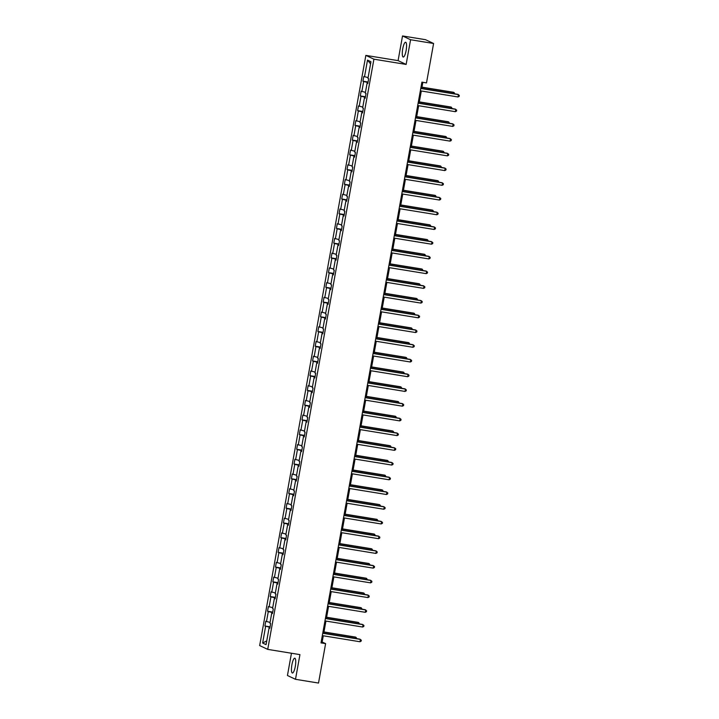 <?xml version="1.0" encoding="UTF-8"?>
<svg xmlns="http://www.w3.org/2000/svg" width="719" height="719" viewBox="0 0 719 719"><rect width="100%" height="100%" fill="white"/><g stroke="black" fill="none" stroke-linecap="round" stroke-linejoin="round"><path stroke-width="1.08" d="M295.293 666.405A7.496 1.806 -80.8 0 0 294.799 658.209A7.496 1.806 -80.8 0 0 291.896 664.805A7.496 1.806 -80.8 0 0 292.39 673.011A7.496 1.806 -80.8 0 0 295.293 666.405M406.127 50.447A7.496 1.806 -80.8 0 0 405.633 42.25A7.496 1.806 -80.8 0 0 402.73 48.847A7.496 1.806 -80.8 0 0 403.224 57.044A7.496 1.806 -80.8 0 0 406.127 50.447M291.456 653.238L287.447 675.509L295.5 679.302L318.517 683.05L325.608 643.64L322.157 642.022L323.28 635.785M365.854 55.39L259.667 645.581L267.72 649.374L373.916 59.183L365.854 55.39L398.083 60.63L406.136 64.431L410.576 39.743L402.523 35.95L398.083 60.63M402.523 35.95L425.54 39.698L433.593 43.491L410.576 39.743M269.984 627.292L264.907 625.988L270.065 626.824M266.749 640.854L262.624 643.038L265.635 626.33M270.065 622.402L265.751 621.27L264.907 625.988M266.479 621.611L268.286 611.608L267.549 611.258L272.717 612.103M272.717 607.681L268.403 606.539L267.549 611.258M269.131 606.881L270.928 596.878L270.2 596.536L275.368 597.381M275.368 592.959L271.054 591.818L270.2 596.536M271.782 592.159L273.579 582.156L272.852 581.815L278.01 582.651M278.019 578.229L273.696 577.096L272.852 581.815M274.433 577.438L276.231 567.435L275.503 567.084L280.662 567.929M280.671 563.507L276.348 562.366L275.503 567.084M277.076 562.716L278.882 552.704L278.145 552.363L283.313 553.208M283.313 548.786L278.999 547.644L278.145 552.363M279.727 547.986L281.524 537.983L280.796 537.641L285.964 538.477M285.964 534.064L281.65 532.923L280.796 537.641M282.378 533.264L284.176 523.261L283.448 522.92L288.607 523.756M288.616 519.334L284.302 518.192L283.448 522.92M285.03 518.543L286.827 508.54L286.099 508.189L291.258 509.034M291.267 504.612L286.944 503.471L286.099 508.189M287.672 503.812L289.478 493.809L288.75 493.468L293.909 494.304M293.909 489.891L289.595 488.749L288.75 493.468M290.323 489.091L292.13 479.088L291.393 478.746L296.561 479.582M296.561 475.16L292.247 474.028L291.393 478.746M292.975 474.369L294.772 464.366L294.044 464.016L299.212 464.86M299.212 460.439L294.898 459.297L294.044 464.016M295.626 459.648L297.423 449.636L296.695 449.294L301.854 450.139M301.863 445.717L297.54 444.576L296.695 449.294M298.277 444.917L300.075 434.914L299.347 434.573L304.505 435.408M304.514 430.987L300.191 429.854L299.347 434.573M300.919 430.196L302.726 420.193L301.989 419.851L307.157 420.687M307.157 416.265L302.843 415.124L301.989 419.851M303.571 415.474L305.368 405.462L304.64 405.121L309.808 405.965M309.808 401.544L305.494 400.402L304.64 405.121M306.222 400.744L308.02 390.741L307.292 390.399L312.45 391.235M312.459 386.822L308.136 385.681L307.292 390.399M308.873 386.022L310.671 376.019L309.943 375.678L315.102 376.513M315.111 372.091L310.788 370.959L309.943 375.678M311.516 371.301L313.322 361.298L312.594 360.947L317.753 361.792M317.753 357.37L313.439 356.229L312.594 360.947M314.167 356.57L315.965 346.567L315.237 346.225L320.404 347.07M320.404 342.648L316.09 341.507L315.237 346.225M316.818 341.849L318.616 331.845L317.888 331.504L323.056 332.34M323.056 327.918L318.742 326.786L317.888 331.504M319.47 327.127L321.267 317.124L320.539 316.773L325.698 317.618M325.707 313.196L321.384 312.055L320.539 316.773M322.121 312.406L323.918 302.393L323.191 302.052L328.349 302.897M328.358 298.475L324.035 297.333L323.191 302.052M324.763 297.675L326.57 287.672L325.833 287.33L331.001 288.166M331.001 283.753L326.687 282.612L325.833 287.33M327.415 282.953L329.212 272.95L328.484 272.609L333.652 273.445M333.652 269.023L329.338 267.881L328.484 272.609M330.066 268.232L331.863 258.22L331.135 257.878L336.294 258.723M336.303 254.301L331.98 253.16L331.135 257.878M332.717 253.501L334.515 243.498L333.787 243.157L338.946 243.993M338.955 239.58L334.632 238.438L333.787 243.157M335.36 238.78L337.166 228.777L336.438 228.435L341.597 229.271M341.597 224.849L337.283 223.717L336.438 228.435M338.011 224.058L339.808 214.055L339.08 213.705L344.248 214.55M344.248 210.128L339.934 208.986L339.08 213.705M340.662 209.328L342.46 199.325L341.732 198.983L346.9 199.828M346.9 195.406L342.586 194.265L341.732 198.983M343.314 194.606L345.111 184.603L344.383 184.262L349.542 185.098M349.551 180.676L345.228 179.543L344.383 184.262M345.965 179.885L347.762 169.882L347.034 169.531L352.193 170.376M352.202 165.954L347.879 164.813L347.034 169.531M348.607 165.163L350.414 155.151L349.677 154.81L354.844 155.655M354.844 151.233L350.53 150.091L349.677 154.81M351.258 150.433L353.056 140.43L352.328 140.088L357.496 140.924M357.496 136.511L353.182 135.37L352.328 140.088M353.91 135.711L355.707 125.708L354.979 125.367L360.138 126.202M360.147 121.781L355.824 120.639L354.979 125.367M356.561 120.99L358.359 110.987L357.631 110.636L362.789 111.481M362.798 107.059L358.475 105.918L357.631 110.636M359.203 106.259L361.01 96.256L360.282 95.915L365.441 96.75M365.441 92.338L361.127 91.196L360.282 95.915M361.855 91.538L363.652 81.535L362.924 81.193L368.092 82.029M368.092 77.607L363.778 76.475L362.924 81.193M364.506 76.816L367.508 60.108L370.95 61.726L367.948 78.434L368.676 78.775L367.822 83.494L367.094 83.152L365.297 93.155L366.025 93.506L365.18 98.224L364.443 97.883L362.646 107.886L363.374 108.227L362.529 112.946L361.801 112.604L359.994 122.607L360.722 122.949L359.877 127.667L359.149 127.326L357.352 137.329L358.08 137.68L357.226 142.398L356.498 142.047L354.701 152.06L355.429 152.401L354.575 157.119L353.847 156.778L352.049 166.781L352.777 167.123L351.933 171.841L351.205 171.499L349.398 181.503L350.126 181.844L349.281 186.572L348.553 186.221L346.747 196.233L347.484 196.575L346.63 201.293L345.902 200.952L344.104 210.955L344.832 211.296L343.979 216.015L343.251 215.673L341.453 225.676L342.181 226.018L341.336 230.736L340.599 230.395L338.802 240.398L339.53 240.748L338.685 245.467L337.957 245.125L336.15 255.128L336.878 255.47L336.034 260.188L335.306 259.847L333.508 269.85L334.236 270.191L333.382 274.91L332.654 274.568L330.857 284.571L331.585 284.922L330.731 289.64L330.003 289.29L328.206 299.302L328.934 299.643L328.089 304.362L327.361 304.02L325.554 314.023L326.282 314.365L325.437 319.083L324.709 318.742L322.903 328.745L323.64 329.086L322.786 333.814L322.058 333.463L320.261 343.466L320.989 343.817L320.135 348.535L319.407 348.194L317.609 358.197L318.337 358.538L317.492 363.257L316.755 362.915L314.958 372.918L315.686 373.26L314.841 377.978L314.113 377.637L312.307 387.64L313.044 387.99L312.19 392.709L311.462 392.358L309.664 402.37L310.392 402.712L309.538 407.43L308.811 407.089L307.013 417.092L307.741 417.433L306.887 422.152L306.159 421.81L304.362 431.813L305.09 432.164L304.245 436.882L303.517 436.532L301.71 446.544L302.438 446.885L301.594 451.604L300.866 451.262L299.059 461.265L299.796 461.607L298.942 466.325L298.214 465.984L296.417 475.987L297.145 476.329L296.291 481.047L295.563 480.705L293.765 490.709L294.493 491.059L293.649 495.777L292.912 495.436L291.114 505.439L291.842 505.781L290.997 510.499L290.269 510.157L288.463 520.161L289.2 520.502L288.346 525.221L287.618 524.879L285.82 534.882L286.548 535.233L285.695 539.951L284.967 539.601L283.169 549.613L283.897 549.954L283.043 554.673L282.315 554.331L280.518 564.334L281.246 564.676L280.401 569.394L279.673 569.053L277.867 579.056L278.595 579.397L277.75 584.125L277.022 583.774L275.215 593.786L275.952 594.128L275.098 598.846L274.37 598.505L272.573 608.508L273.301 608.849L272.447 613.568L271.719 613.226L269.922 623.229L270.65 623.571L269.805 628.289L269.068 627.948L266.066 644.655L262.624 643.038M433.593 43.491L426.502 82.901L421.9 82.146L321.007 642.894L325.608 643.64M272.501 613.28L271.719 613.226M272.627 612.57L268.286 611.608M275.152 598.55L274.37 598.505M275.278 597.849L270.928 596.878M277.804 583.828L277.022 583.774M277.929 583.118L273.579 582.156M280.455 569.106L279.673 569.053M280.581 568.396L276.231 567.435M283.097 554.385L282.315 554.331M283.232 553.675L278.882 552.704M285.749 539.654L284.967 539.601M285.874 538.944L281.524 537.983M288.4 524.933L287.618 524.879M288.526 524.223L284.176 523.261M291.051 510.211L290.269 510.157M291.177 509.501L286.827 508.54M293.694 495.481L292.912 495.436M293.828 494.78L289.478 493.809M296.345 480.759L295.563 480.705M296.471 480.049L292.13 479.088M298.996 466.038L298.214 465.984M299.122 465.328L294.772 464.366M301.647 451.316L300.866 451.262M301.773 450.606L297.423 449.636M304.299 436.586L303.517 436.532M304.425 435.876L300.075 434.914M306.941 421.864L306.159 421.81M307.067 421.154L302.726 420.193M309.592 407.143L308.811 407.089M309.718 406.433L305.368 405.462M312.244 392.412L311.462 392.358M312.37 391.702L308.02 390.741M314.895 377.691L314.113 377.637M315.021 376.981L310.671 376.019M317.537 362.969L316.755 362.915M317.672 362.259L313.322 361.298M320.189 348.239L319.407 348.194M320.315 347.538L315.965 346.567M322.84 333.517L322.058 333.463M322.966 332.807L318.616 331.845M325.491 318.796L324.709 318.742M325.617 318.086L321.267 317.124M328.143 304.074L327.361 304.02M328.268 303.364L323.918 302.393M330.785 289.344L330.003 289.29M330.911 288.634L326.57 287.672M333.436 274.622L332.654 274.568M333.562 273.912L329.212 272.95M336.088 259.901L335.306 259.847M336.213 259.191L331.863 258.22M338.739 245.17L337.957 245.125M338.865 244.46L334.515 243.498M341.381 230.448L340.599 230.395M341.516 229.738L337.166 228.777M344.033 215.727L343.251 215.673M344.158 215.017L339.808 214.055M346.684 200.996L345.902 200.952M346.81 200.295L342.46 199.325M349.335 186.275L348.553 186.221M349.461 185.565L345.111 184.603M351.977 171.553L351.205 171.499M352.112 170.843L347.762 169.882M354.629 156.832L353.847 156.778M354.755 156.122L350.414 155.151M357.28 142.101L356.498 142.047M357.406 141.391L353.056 140.43M359.931 127.38L359.149 127.326M360.057 126.67L355.707 125.708M362.583 112.658L361.801 112.604M362.709 111.948L358.359 110.987M365.225 97.928L364.443 97.883M365.36 97.227L361.01 96.256M367.876 83.206L367.094 83.152M368.002 82.496L363.652 81.535M295.5 679.302L299.94 654.623L267.72 649.374M406.136 64.431L373.916 59.183M323.73 633.259L325.932 621.063M326.381 618.538L328.574 606.333M329.032 603.816L331.225 591.611M331.684 589.086L333.877 576.89M334.335 574.364L336.528 562.159M336.977 559.643L339.179 547.438M339.629 544.912L341.822 532.716M342.28 530.191L344.473 517.986M344.931 515.469L347.124 503.264M347.574 500.739L349.776 488.543M350.225 486.017L352.418 473.821M352.876 471.296L355.069 459.09M355.528 456.574L357.72 444.369M358.179 441.843L360.372 429.647M360.821 427.122L363.023 414.917M363.472 412.4L365.665 400.195M366.124 397.67L368.317 385.474M368.775 382.948L370.968 370.752M371.417 368.227L373.619 356.022M374.069 353.505L376.262 341.3M376.72 338.775L378.913 326.579M379.371 324.053L381.564 311.848M382.023 309.332L384.216 297.127M384.665 294.601L386.867 282.405M387.316 279.88L389.509 267.675M389.968 265.158L392.161 252.953M392.619 250.428L394.812 238.232M395.261 235.706L397.463 223.51M397.913 220.985L400.106 208.78M400.564 206.263L402.757 194.058M403.215 191.533L405.408 179.337M405.867 176.811L408.059 164.606M408.509 162.09L410.711 149.885M411.16 147.359L413.353 135.163M413.811 132.638L416.004 120.433M416.463 117.916L418.656 105.711M419.105 103.185L421.307 90.989M421.756 88.464L422.862 82.308M321.195 641.86L322.157 642.022M370.564 63.883L367.508 60.108M269.85 628.002L269.068 627.948M420.759 88.473L458.425 94.602L458.003 96.966L420.336 90.828M420.795 88.311L457.886 94.342L459.333 95.429L459.162 96.373L458.003 96.966M453.869 93.695L454.075 92.553L453.527 92.293L421.99 87.161M454.893 93.856L454.075 92.553L421.963 87.323M418.116 103.194L455.783 109.324L455.352 111.688L417.685 105.558M418.143 103.033L455.235 109.072L456.682 110.151L456.52 111.094L455.352 111.688M415.465 117.916L453.132 124.054L452.709 126.409L415.043 120.28M415.492 117.754L452.584 123.794L454.04 124.872L453.869 125.816L452.709 126.409M451.217 108.416L451.424 107.275L450.885 107.014L419.348 101.882M452.242 108.587L451.424 107.275L419.312 102.044M448.575 123.138L448.773 121.996L448.234 121.745L416.696 116.613M449.6 123.308L448.773 121.996L416.661 116.775M412.814 132.647L450.48 138.776L450.058 141.131L412.391 135.001M412.841 132.485L449.941 138.515L451.388 139.603L451.217 140.547L450.058 141.131M445.924 137.868L446.131 136.727L445.582 136.466L414.045 131.334M446.948 138.03L446.131 136.727L414.018 131.496M410.163 147.368L447.829 153.498L447.407 155.861L409.74 149.732M410.19 147.206L447.29 153.246L448.737 154.324L448.566 155.268L447.407 155.861M443.272 152.59L443.479 151.448L442.931 151.188L411.394 146.056M444.297 152.752L443.479 151.448L411.367 146.218M407.511 162.09L445.187 168.219L444.755 170.583L407.089 164.453M407.547 161.928L444.639 167.967L446.086 169.046L445.915 169.99L444.755 170.583M440.621 167.311L440.828 166.17L440.28 165.918L408.743 160.777M441.646 167.482L440.828 166.17L408.716 160.948M404.869 176.82L442.536 182.95L442.104 185.304L404.438 179.175M404.896 176.649L441.987 182.689L443.443 183.776L443.272 184.72L442.104 185.304M437.97 182.042L438.177 180.891L437.637 180.64L406.1 175.508M438.994 182.204L438.177 180.891L406.064 175.67M402.218 191.542L439.884 197.671L439.462 200.035L401.795 193.896M402.245 191.38L439.336 197.419L440.792 198.498L440.621 199.442L439.462 200.035M435.328 196.763L435.534 195.622L434.986 195.361L403.449 190.229M436.352 196.925L435.534 195.622L403.422 190.391M399.566 206.263L437.233 212.393L436.81 214.756L399.144 208.627M399.593 206.101L436.694 212.141L438.141 213.219L437.97 214.163L436.81 214.756M432.676 211.485L432.883 210.343L432.335 210.092L400.798 204.951M433.701 211.656L432.883 210.343L400.771 205.122M396.915 220.985L434.582 227.123L434.159 229.478L396.493 223.348M396.951 220.823L434.042 226.862L435.489 227.95L435.319 228.894L434.159 229.478M394.273 235.715L431.939 241.845L431.508 244.199L393.841 238.07M394.3 235.553L431.391 241.584L432.838 242.671L432.676 243.615L431.508 244.199M391.621 250.437L429.288 256.566L428.866 258.93L391.199 252.8M391.648 250.275L428.74 256.315L430.196 257.393L430.025 258.337L428.866 258.93M388.97 265.158L426.637 271.297L426.214 273.651L388.548 267.522M388.997 264.996L426.097 271.036L427.544 272.115L427.374 273.058L426.214 273.651M386.319 279.889L423.985 286.018L423.563 288.373L385.896 282.243M386.355 279.727L423.446 285.758L424.893 286.845L424.722 287.789L423.563 288.373M383.667 294.61L421.343 300.74L420.912 303.103L383.245 296.974M383.703 294.448L420.795 300.488L422.242 301.567L422.071 302.51L420.912 303.103M381.025 309.332L418.692 315.461L418.269 317.825L380.594 311.695M381.052 309.17L418.143 315.21L419.599 316.288L419.429 317.232L418.269 317.825M378.374 324.062L416.04 330.192L415.618 332.546L377.951 326.417M378.401 323.892L415.492 329.931L416.948 331.019L416.777 331.962L415.618 332.546M375.722 338.784L413.389 344.913L412.967 347.277L375.3 341.139M375.749 338.622L412.85 344.653L414.297 345.74L414.126 346.684L412.967 347.277M373.071 353.505L410.738 359.635L410.315 361.999L372.649 355.869M373.107 353.344L410.198 359.383L411.645 360.462L411.475 361.405L410.315 361.999M430.025 226.206L430.232 225.065L429.683 224.813L398.146 219.681M431.049 226.377L430.232 225.065L398.119 219.843M427.374 240.937L427.58 239.795L427.041 239.535L395.504 234.403M428.398 241.099L427.58 239.795L395.468 234.565M424.731 255.658L424.929 254.517L424.39 254.256L392.853 249.125M425.756 255.829L424.929 254.517L392.817 249.286M422.08 270.38L422.287 269.239L421.738 268.987L390.201 263.855M423.105 270.551L422.287 269.239L390.174 264.017M419.429 285.11L419.635 283.969L419.087 283.708L387.55 278.577M420.453 285.272L419.635 283.969L387.523 278.738M416.777 299.832L416.984 298.691L416.445 298.43L384.899 293.298M417.802 299.994L416.984 298.691L384.872 293.46M414.126 314.554L414.333 313.412L413.793 313.16L382.256 308.02M415.151 314.724L414.333 313.412L382.22 308.19M411.484 329.275L411.69 328.134L411.142 327.882L379.605 322.75M412.508 329.446L411.69 328.134L379.578 322.912M408.832 344.006L409.039 342.864L408.491 342.603L376.954 337.472M409.857 344.167L409.039 342.864L376.927 337.633M406.181 358.727L406.388 357.586L405.84 357.334L374.302 352.193M407.206 358.898L406.388 357.586L374.275 352.355M370.429 368.227L408.095 374.365L407.664 376.72L369.997 370.591M370.456 368.065L407.547 374.105L408.994 375.183L408.832 376.136L407.664 376.72M403.53 373.449L403.736 372.307L403.197 372.056L371.66 366.924M404.554 373.619L403.736 372.307L371.624 367.085M367.777 382.957L405.444 389.087L405.022 391.442L367.355 385.312M367.804 382.796L404.896 388.826L406.352 389.914L406.181 390.857L405.022 391.442M400.887 388.179L401.085 387.038L400.546 386.777L369.009 381.645M401.912 388.341L401.085 387.038L368.973 381.807M365.126 397.679L402.793 403.808L402.37 406.172L364.704 400.043M365.153 397.517L402.254 403.557L403.701 404.635L403.53 405.579L402.37 406.172M398.236 402.901L398.443 401.759L397.895 401.499L366.357 396.367M399.261 403.071L398.443 401.759L366.331 396.529M362.475 412.4L400.141 418.53L399.719 420.894L362.052 414.764M362.511 412.239L399.602 418.278L401.049 419.357L400.878 420.3L399.719 420.894M395.585 417.622L395.792 416.481L395.243 416.229L363.706 411.097M396.609 417.793L395.792 416.481L363.679 411.259M359.824 427.131L397.499 433.26L397.068 435.615L359.401 429.486M359.86 426.96L396.951 433L398.398 434.087L398.227 435.031L397.068 435.615M392.934 432.353L393.14 431.211L392.601 430.951L361.055 425.819M393.958 432.514L393.14 431.211L361.028 425.981M357.181 441.852L394.848 447.982L394.425 450.346L356.75 444.207M357.208 441.691L394.3 447.73L395.756 448.809L395.585 449.752L394.425 450.346M390.282 447.074L390.489 445.933L389.95 445.672L358.413 440.54M391.307 447.236L390.489 445.933L358.377 440.702M354.53 456.574L392.197 462.703L391.774 465.067L354.108 458.938M354.557 456.412L391.648 462.452L393.104 463.53L392.934 464.474L391.774 465.067M387.64 461.796L387.847 460.654L387.298 460.403L355.761 455.262M388.664 461.966L387.847 460.654L355.734 455.433M351.879 471.305L389.545 477.434L389.123 479.789L351.456 473.659M351.906 471.134L389.006 477.173L390.453 478.261L390.282 479.205L389.123 479.789M349.227 486.026L386.894 492.156L386.471 494.519L348.805 488.381M349.263 485.864L386.355 491.895L387.802 492.982L387.631 493.926L386.471 494.519M346.585 500.748L384.252 506.877L383.82 509.241L346.154 503.111M346.612 500.586L383.703 506.625L385.15 507.704L384.989 508.648L383.82 509.241M343.934 515.469L381.6 521.608L381.178 523.962L343.511 517.833M343.961 515.307L381.052 521.347L382.508 522.425L382.337 523.369L381.178 523.962M341.282 530.2L378.949 536.329L378.527 538.684L340.86 532.554M341.309 530.038L378.41 536.068L379.857 537.156L379.686 538.1L378.527 538.684M338.631 544.921L376.298 551.051L375.875 553.414L338.209 547.285M338.667 544.759L375.758 550.799L377.205 551.877L377.035 552.821L375.875 553.414M335.989 559.643L373.655 565.772L373.224 568.136L335.557 562.006M336.016 559.481L373.107 565.52L374.554 566.599L374.383 567.543L373.224 568.136M333.337 574.373L371.004 580.503L370.582 582.857L332.906 576.728M333.364 574.202L370.456 580.242L371.912 581.329L371.741 582.273L370.582 582.857M330.686 589.095L368.353 595.224L367.93 597.588L330.264 591.449M330.713 588.933L367.804 594.973L369.26 596.051L369.09 596.995L367.93 597.588M328.035 603.816L365.701 609.946L365.279 612.309L327.612 606.18M328.062 603.654L365.162 609.694L366.609 610.773L366.438 611.716L365.279 612.309M384.989 476.517L385.195 475.376L384.647 475.124L353.11 469.992M386.013 476.688L385.195 475.376L353.083 470.154M382.337 491.248L382.544 490.106L381.996 489.846L350.459 484.714M383.362 491.41L382.544 490.106L350.432 484.876M379.686 505.969L379.893 504.828L379.353 504.567L347.816 499.435M380.711 506.14L379.893 504.828L347.78 499.597M377.044 520.691L377.241 519.549L376.702 519.298L345.165 514.166M378.068 520.862L377.241 519.549L345.138 514.328M374.392 535.421L374.599 534.28L374.051 534.019L342.514 528.887M375.417 535.583L374.599 534.28L342.487 529.049M371.741 550.143L371.948 549.001L371.399 548.741L339.862 543.609M372.766 550.305L371.948 549.001L339.835 543.771M369.09 564.864L369.296 563.723L368.757 563.471L337.211 558.339M370.114 565.035L369.296 563.723L337.184 558.501M366.438 579.595L366.645 578.444L366.106 578.193L334.569 573.061M367.463 579.757L366.645 578.444L334.533 573.223M363.796 594.316L364.003 593.175L363.454 592.914L331.917 587.783M364.821 594.478L364.003 593.175L331.89 587.944M361.145 609.038L361.351 607.897L360.803 607.645L329.266 602.504M362.169 609.209L361.351 607.897L329.239 602.675M325.383 618.538L363.05 624.676L362.628 627.031L324.961 620.901M325.419 618.376L362.511 624.416L363.958 625.503L363.787 626.447L362.628 627.031M358.493 623.759L358.7 622.618L358.152 622.366L326.615 617.235M359.518 623.93L358.7 622.618L326.588 617.396M322.741 633.268L360.408 639.398L359.976 641.752L322.31 635.623M322.768 633.106L359.86 639.137L361.315 640.225L361.145 641.168L359.976 641.752M355.842 638.49L356.049 637.349L355.51 637.088L323.972 631.956M356.867 638.652L356.049 637.349L323.936 632.118"/></g></svg>
